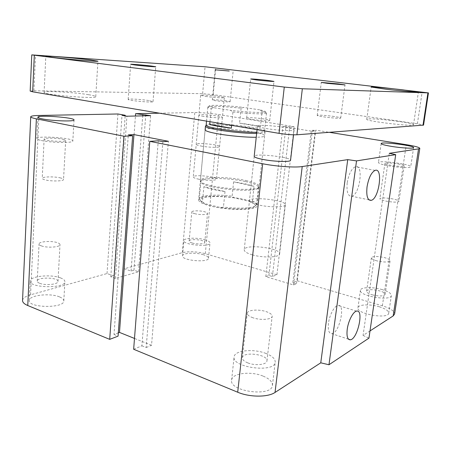 <?xml version="1.0" encoding="UTF-8"?>
<svg xmlns="http://www.w3.org/2000/svg" width="451" height="451" viewBox="0 0 451 451"><rect width="100%" height="100%" fill="white"/><g stroke="black" fill="none" stroke-linecap="round" stroke-linejoin="round"><path stroke-width="0.34" stroke-dasharray="2.25 1.69" d="M198.637 199.844C198.62 201.901 202.612 203.965 210.617 206.039C228.578 210.747 257.668 210.408 257.014 205.774C258.88 198.119 198.649 192.002 198.637 199.844L205.115 129.82C204.793 125.553 266.118 131.782 264.636 135.864C264.433 136.698 261.636 137.16 256.23 137.256M203.604 116.392C200.498 115.862 198.919 115.422 198.868 115.061C198.57 113.663 223.076 116.07 222.411 117.373C222.738 118.235 210.826 117.621 203.604 116.392M200.887 146.006C208.029 147.454 219.874 147.793 219.581 146.581C220.302 144.681 195.982 142.324 196.224 144.32C196.258 144.833 197.814 145.397 200.887 146.006M249.459 200.723C249.471 202.059 252.239 203.412 257.763 204.777C268.864 207.533 285.601 207.483 285.353 204.788C286.661 200.244 249.386 196.044 249.459 200.723L254.201 156.288C253.969 153.007 291.459 157.078 290.562 160.246M62.869 139.286C64.718 139.692 65.654 140.086 65.666 140.47C66.145 142.364 43.454 140.859 44.136 139.021C43.86 137.713 56.933 137.921 62.869 139.286M60.795 178.004C54.932 176.369 41.977 176.578 42.231 178.348C42.231 178.85 43.11 179.34 44.869 179.814C50.771 181.499 63.912 181.251 63.54 179.504C63.535 178.985 62.621 178.483 60.795 178.004M398.07 163.955C402.016 164.688 404.062 165.337 404.203 165.906C404.406 167.507 384.072 164.84 384.9 163.386C386.31 162.625 390.701 162.817 398.07 163.955M392.928 198.964C385.65 197.69 381.292 197.594 379.849 198.682C379.928 199.427 381.884 200.227 385.723 201.073C393.086 202.369 397.489 202.471 398.932 201.383C398.819 200.61 396.824 199.804 392.928 198.964M41.255 140.486C51.279 142.86 73.569 143.147 72.825 140.988C73.874 137.933 36.503 135.379 36.835 138.57C36.841 139.184 38.312 139.821 41.255 140.486M388.429 165.782C398.408 167.625 410.906 168.172 410.731 166.785C411.752 164.271 378.214 159.93 378.462 162.574C378.626 163.493 381.946 164.559 388.429 165.782M247.909 362.942C255.379 365.981 266.862 364.707 266.947 360.924C268.294 354.401 242.661 351.115 242.362 357.756C242.272 359.672 244.121 361.403 247.909 362.942M252.938 317.763C249.082 316.377 247.182 314.854 247.244 313.191C247.351 309.888 258.722 309.02 266.27 311.658C270.234 313.033 272.201 314.578 272.162 316.303C272.145 319.579 260.543 320.503 252.938 317.763M372.148 294.802C379.257 296.448 383.581 296.313 385.109 294.396C386.056 290.934 366.731 287.67 366.601 291.245C366.601 292.479 368.45 293.669 372.148 294.802M377.059 260.904C373.31 259.872 371.421 258.823 371.393 257.758C372.892 256.145 377.199 256.083 384.325 257.572C388.125 258.598 390.053 259.658 390.109 260.751C388.61 262.375 384.258 262.426 377.059 260.904M192.188 242.999C196.907 244.442 204.867 244.092 204.76 242.469C205.385 239.864 189.087 238.382 189.149 241.054C189.144 241.742 190.159 242.39 192.188 242.999M194.877 213.701C192.825 213.148 191.793 212.579 191.793 211.987C191.703 210.589 199.618 210.425 204.365 211.705C206.457 212.263 207.511 212.838 207.528 213.447C207.657 214.834 199.646 215.014 194.877 213.701M39.773 283.335C45.466 285.72 58.286 284.384 57.993 281.509C58.743 277.297 37.106 276.813 37.253 281.08C37.236 281.914 38.076 282.67 39.773 283.335M41.616 245.958C39.891 245.361 39.04 244.701 39.051 243.985C38.842 241.471 51.594 240.586 57.328 242.655C59.115 243.258 60.006 243.929 59.994 244.667C60.321 247.142 47.383 248.095 41.616 245.958M59.397 296.843C50.022 292.834 29.078 295.202 29.315 300.467C27.979 308.067 64.414 308.478 63.805 300.958C63.833 299.396 62.362 298.026 59.397 296.843M60.445 277.867C63.428 278.989 64.91 280.28 64.888 281.74C65.536 288.758 28.903 288.104 30.217 281.024C29.963 276.113 51.008 274.056 60.445 277.867M203.311 254.697C195.531 252.25 182.469 252.932 182.537 255.875C181.336 260.537 208.745 262.995 208.514 258.214C208.514 256.935 206.784 255.762 203.311 254.697M204.743 239.678C208.232 240.693 209.98 241.798 209.986 242.988C210.256 247.441 182.723 244.944 183.901 240.614C183.816 237.88 196.918 237.339 204.743 239.678M379.285 306.77C369.983 303.906 358.173 304.408 357.947 307.762C356.014 313.828 388.474 319.612 388.711 313.174C388.672 310.869 385.532 308.738 379.285 306.77M381.834 289.491C388.125 291.369 391.299 293.381 391.367 295.529C391.197 301.527 358.539 295.895 360.422 290.258C360.614 287.129 372.47 286.751 381.834 289.491M262.871 376.01C250.615 370.947 231.994 373.202 231.622 380.075C228.945 391.547 272.094 397.258 272.432 385.419C272.567 381.805 269.377 378.671 262.871 376.01M265.509 353.285C272.077 355.822 275.313 358.782 275.211 362.159C274.969 373.231 231.498 367.576 234.108 356.859C234.43 350.438 253.141 348.465 265.509 353.285M328.48 323.243C327.787 330.177 328.92 333.661 331.874 333.701C339.485 333.159 345.889 303.568 337.979 305.44C334.439 305.784 329.489 314.956 328.48 323.243M347.208 182.897C346.419 191.968 347.941 196.41 351.774 196.236C359.988 194.691 363.884 163.736 355.394 166.723C351.481 168.635 348.753 174.03 347.208 182.897M370.006 330.933L363.066 335.431L389.281 153.317M22.55 300.456C22.849 298.128 25.527 296.239 30.583 294.791L107.028 273.56L113.9 275.933L110.794 276.818L115.439 278.436L138.553 271.739L133.975 270.222L131.072 271.045L124.273 268.773L182.283 252.667C189.183 251.184 196.856 251.528 205.306 253.688L276.925 274.772L272.393 276.525L268.892 275.482L265.808 276.66L293.516 284.942L296.487 283.679L292.834 282.597L297.237 280.753L315.739 130.136L329.393 132.329M292.834 282.597L311.342 130.435L315.739 130.136M296.487 283.679L315.221 131.061L311.342 130.435M133.654 349.26L141.89 345.81L158.273 140.774M293.516 284.942L312.255 131.269L315.221 131.061M141.89 345.81L146.18 347.552L162.896 141.682M265.808 276.66L282.884 126.505L312.255 131.269M146.18 347.552L151.53 345.28L168.398 141.298M268.892 275.482L285.979 126.342L282.884 126.505M151.53 345.28L134.494 338.436M272.393 276.525L289.689 126.94L285.979 126.342M118.309 332.855L114.018 334.49L128.298 134.894M276.925 274.772L294.227 126.686L289.689 126.94M114.018 334.49L118.072 336.136M124.273 268.773L135.441 116.02M131.072 271.045L142.725 115.851M107.028 273.56L117.925 113.985M133.975 270.222L145.696 115.783M113.9 275.933L125.152 115.896M138.553 271.739L150.606 115.67M110.794 276.818L122.007 115.338M115.439 278.436L126.923 116.211M297.237 280.753L382.375 305.817C390.453 308.343 394.524 311.094 394.591 314.076M363.066 335.431L368.957 338.12M159.581 113.207L194.787 112.547C201.822 112.558 209.771 113.224 218.634 114.548L294.227 126.686M197.859 179.002C204.912 180.676 216.677 180.721 216.424 179.115C217.207 176.561 193.096 174.266 193.276 176.916C193.293 177.598 194.821 178.292 197.859 179.002M205.442 96.373C212.714 97.461 224.677 98.256 224.322 97.647C224.953 96.751 200.317 94.304 200.656 95.296L205.442 96.373M252.295 254.843C263.175 258.096 279.75 257.47 279.609 253.936C281.08 247.903 244.318 243.619 244.222 249.786C244.188 251.545 246.877 253.231 252.295 254.843M266.09 128.507C277.517 130.474 294.52 131.337 294.103 129.978C295.146 127.774 257.104 123.704 257.431 126.043C257.515 126.714 260.402 127.532 266.09 128.507M226.317 100.827C220.889 100.009 212.162 99.44 212.348 99.93C211.761 100.641 230.472 102.512 230.111 101.706L226.317 100.827M264.269 118.991C257.171 117.835 246.466 117.232 246.646 118.021C245.795 119.233 270.115 121.77 269.698 120.428C269.602 120.039 267.793 119.56 264.269 118.991M148.774 100.539C141.456 99.338 127.881 98.572 128.163 99.395C127.351 100.55 153.594 102.935 153.024 101.655L148.774 100.539M334.191 116.499C326.919 115.405 317.087 114.763 317.245 115.4C316.365 116.409 341.136 119.165 340.719 118.004C340.567 117.632 338.391 117.13 334.191 116.499M88.503 94.687C74.133 92.252 43.6 90.566 44.102 92.348C42.45 94.738 97.331 99.282 95.753 96.672C95.674 96.125 93.256 95.465 88.503 94.687M398.571 121.432C384.263 119.346 366.601 118.123 366.776 119.267C364.752 121.122 414.345 126.945 413.516 124.724C413.043 123.918 408.059 122.819 398.571 121.432M30.172 91.091L33.915 90.792L202.612 93.701L213.199 94.648L417.384 123.783L423.545 125.119M213.813 107.727L209.23 106.25C207.263 104.604 226.272 105.325 243.63 107.428L241.093 108.223C224.637 106.357 207.725 105.743 207.821 107.129L211.198 108.567L213.813 107.727L230.478 110.309L232.941 111.961L231.605 125.355M241.093 108.223L239.571 123.185C248.49 124.217 255.458 125.372 260.475 126.646L262.116 111.403L259.742 109.852C264.094 110.743 265.943 111.436 265.284 111.944C264.111 113.054 246.635 112.276 230.478 110.309M259.742 109.852L243.63 107.428M209.969 121.702L211.198 108.567M232.941 111.961C245.361 113.302 255.057 113.928 262.02 113.832L266.513 113.088C266.53 112.643 265.064 112.079 262.116 111.403M256.766 132.273L260.047 132.16C262.741 131.98 264.235 131.647 264.517 131.156L264.557 131.044C266 127.283 205.808 121.172 206.152 125.113M260.475 126.646L239.571 123.185M205.853 125.666C208.796 123.754 234.717 125.209 251.461 128.107C260.261 129.617 264.782 130.965 265.041 132.137L265.002 132.256C264.714 132.763 263.198 133.107 260.447 133.299L256.642 133.428M233.601 181.843L232.141 196.213L234.362 197.865L249.939 201.524L252.475 200.971L254.048 186.353L233.601 181.843L245.299 183.811L254.048 186.353M225.01 191.54L223.465 207.043L220.849 207.612L204.765 203.638L202.465 201.873L203.891 186.658L225.01 191.54C215.477 190.277 208.435 188.653 203.891 186.658M220.849 207.612C237.074 210.16 254.697 209.106 255.21 205.797C255.559 204.433 253.806 203.006 249.939 201.524M234.362 197.865C217.985 195.339 199.708 196.456 200.391 200.227C200.503 201.309 201.963 202.448 204.765 203.638M252.475 200.971C255.289 202.217 256.647 203.412 256.557 204.562L256.501 204.793C255.959 208.001 239.763 209.23 223.465 207.043M202.465 201.873C200.453 200.858 199.41 199.894 199.325 198.981L199.331 198.75C199.438 195.232 216.102 194.088 232.141 196.213M245.53 181.578C253.975 183.467 258.276 185.384 258.434 187.328L258.423 187.368C259.162 194.082 198.558 187.926 200.926 181.528L200.932 181.488C200.819 177.401 228.15 177.609 245.53 181.578M245.947 180.558C254.573 182.48 258.964 184.425 259.128 186.398L259.122 186.438C259.917 193.242 197.978 186.951 200.43 180.473L200.436 180.434C200.323 176.296 228.206 176.527 245.947 180.558M382.375 305.817L406.272 144.675M205.306 253.688L218.634 114.548M182.283 252.667L194.787 112.547M30.583 294.791L38.966 115.467M33.915 90.792L35.528 54.999M202.612 93.701L205.058 66.765M213.199 94.648L215.719 67.797M417.384 123.783L422.17 91.981M264.636 135.864L257.014 205.774M198.868 115.061L196.224 144.32M222.411 117.373L219.581 146.581M279.609 253.936L285.353 204.788M65.666 140.47L63.54 179.504M44.136 139.021L42.231 178.348M404.203 165.906L398.932 201.383M384.9 163.386L379.849 198.682M37.828 117.266L36.835 138.57M74.015 119.949L72.825 140.988M381.151 143.57L378.462 162.574M413.612 147.612L410.731 166.785M266.947 360.924L272.162 316.303M242.362 357.75L247.244 313.191M385.109 294.396L390.109 260.751M366.601 291.245L371.393 257.763M204.76 242.469L207.528 213.447M189.149 241.048L191.793 211.987M57.993 281.509L59.994 244.667M37.253 281.08L39.051 243.985M29.315 300.467L30.217 281.024M63.805 300.958L64.888 281.74M182.537 255.875L183.901 240.614M208.514 258.214L209.986 242.988M357.947 307.762L360.422 290.258M388.711 313.169L391.367 295.523M231.622 380.069L234.108 356.859M272.432 385.419L275.211 362.159M356.578 311.117L337.979 305.44M348.482 339.191L331.874 333.701M375.108 170.382L355.394 166.723M368.974 199.866L351.769 196.236M200.656 95.296L193.276 176.916M224.322 97.647L216.424 179.115M257.431 126.043L257.047 129.646M254.201 156.317L244.222 249.786M294.103 129.978L293.533 134.821M212.348 99.93L215.172 69.798M230.111 101.706L233.077 71.602M246.646 118.021L250.683 79.021M269.698 120.428L273.988 81.411M128.163 99.395L130.649 64.29M153.024 101.655L155.736 66.737M317.245 115.394L321.292 82.42M340.719 118.004L344.998 84.918M44.102 92.348L45.827 56.245M95.753 96.672L97.946 61.184M366.776 119.267L371.173 87.043M413.516 124.718L418.387 92.111M209.23 106.25L207.917 107.349M264.557 131.044L266.513 113.088M206.524 121.122L207.821 107.129M265.284 111.944L266.349 113.286M264.517 131.156L265.002 132.256M255.21 205.797L256.501 204.793M200.391 200.227L199.325 198.981M200.932 181.488L199.331 198.75M258.434 187.328L256.557 204.562M205.115 129.849L200.436 180.434M265.041 132.137L259.128 186.398M258.423 187.368L259.122 186.438M200.926 181.528L200.43 180.473"/><path stroke-width="0.68" d="M256.23 137.256C246.55 137.431 229.012 135.858 217.551 133.778C209.332 132.256 205.188 130.937 205.115 129.82M290.562 160.246L290.562 160.274C290.906 162.18 274.011 161.695 262.719 159.406C257.098 158.267 254.257 157.23 254.201 156.288M42.287 118.895C39.322 118.303 37.839 117.756 37.828 117.266C37.461 114.695 75.029 117.519 74.015 119.949C74.781 121.697 52.384 121.009 42.287 118.895M391.231 146.35C384.697 145.233 381.337 144.309 381.151 143.57C380.824 141.439 414.565 145.611 413.612 147.612C413.832 148.734 401.289 148.041 391.231 146.35M347.231 329.292C348.302 320.887 353.172 311.523 356.578 311.117C364.188 309.087 357.66 339.118 350.354 339.806C347.512 339.828 346.475 336.322 347.231 329.292M367.041 186.872C368.642 177.863 371.331 172.361 375.108 170.382C383.294 167.27 379.15 198.677 371.246 200.34C367.565 200.565 366.161 196.078 367.041 186.872M329.393 132.329L406.272 144.675C414.903 146.107 419.413 147.33 419.808 148.345L418.539 148.869L389.281 153.317L395.702 154.659L368.957 338.12L328.971 364.752L356.527 160.894L347.732 159.631L302.221 166.549C295.134 167.755 275.696 166.402 262.685 163.752L149.783 141.349L158.273 140.774L162.896 141.682L168.398 141.298L133.941 134.59L128.298 134.894L132.645 135.745L123.997 136.23L36.373 118.844C32.619 118.083 30.736 117.39 30.724 116.77C30.967 116.014 33.712 115.58 38.966 115.467L117.925 113.985L125.198 115.27L122.007 115.338L126.923 116.211L150.606 115.67L135.61 113.658L159.581 113.207M328.971 364.752L320.762 362.824L347.732 159.631M320.762 362.824L275.037 392.438C267.928 397.393 249.606 397.348 237.711 392.229L133.654 349.26L149.783 141.349M134.494 338.436L119.487 332.41L133.941 134.59M119.487 332.41L118.309 332.855M123.997 136.23L109.706 339.366L118.072 336.136L132.645 135.745M109.706 339.366L27.77 305.53C24.241 304.03 22.505 302.339 22.55 300.456L30.724 116.77M125.152 115.896L125.198 115.27M395.702 154.659L356.527 160.894M419.808 148.345L394.591 314.076L393.176 315.925L370.006 330.933M145.696 115.783L145.769 114.836M142.725 115.851L142.798 114.898M135.441 116.02L135.61 113.658M229.226 71.027L215.172 69.798L229.226 71.027M268.441 80.504L273.988 81.411C274.309 81.738 263.316 80.814 256.055 79.9L250.683 79.021C250.457 78.699 261.242 79.607 268.441 80.504M151.412 66.032L155.736 66.737C156.204 67.086 142.268 65.914 134.793 64.967L130.649 64.29C130.328 63.952 144.004 65.107 151.412 66.032M338.34 83.914L344.998 84.918L327.753 83.401L321.292 82.42L338.34 83.914M90.583 59.96L97.946 61.184C99.248 61.95 67.329 59.312 52.508 57.384L45.827 56.245C45.275 55.524 76.044 58.106 90.583 59.96M403.155 89.884L418.387 92.111C418.934 92.596 400.403 90.944 385.639 89.18L371.173 87.043C370.902 86.586 388.666 88.171 403.155 89.884M428.45 92.895L423.545 125.119L296.916 134.781C292.299 134.956 286.346 134.483 279.051 133.355L32.669 91.807L30.172 91.091L31.767 54.881L205.058 66.765L428.45 92.895L302.339 88.762L284.277 87.077L31.767 54.881M231.605 125.355L231.324 128.157C221.61 127.007 214.405 125.778 209.715 124.453L231.324 128.157M209.715 124.453L209.969 121.702M206.524 121.122L206.158 125.226C205.244 127.684 240.394 132.65 256.766 132.273M256.642 133.428C239.678 133.755 204.523 128.715 205.464 126.207L205.853 125.666M393.176 315.925L418.539 148.869M275.037 392.438L302.221 166.549M237.711 392.229L262.685 163.752M27.77 305.53L36.373 118.844M296.916 134.781L302.339 88.762M422.999 125.265L427.92 92.917M279.051 133.355L284.277 87.077M32.669 91.807L34.304 55.315M350.354 339.806L348.482 339.191M371.246 200.34L368.974 199.866M257.047 129.646L254.201 156.317M293.533 134.821L290.562 160.274M206.158 125.226L205.464 126.207M205.459 126.111L205.115 129.849"/></g></svg>
